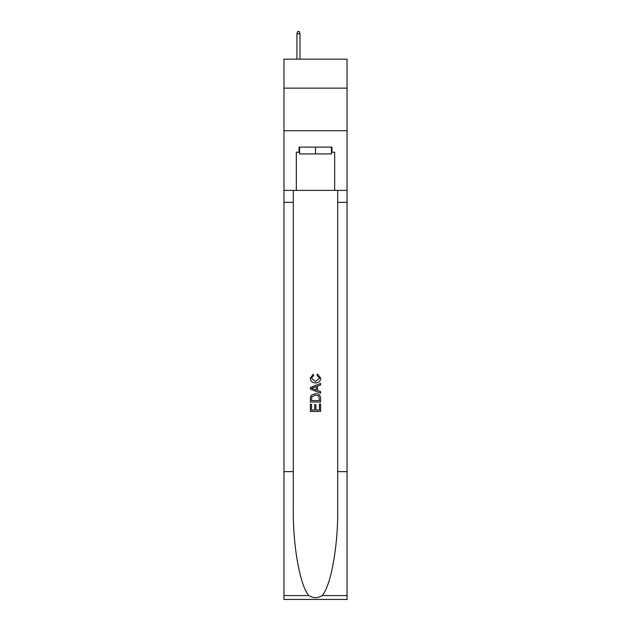 <?xml version="1.0" encoding="UTF-8"?>
<svg xmlns="http://www.w3.org/2000/svg" width="631" height="631" viewBox="0 0 631 631"><rect width="100%" height="100%" fill="white"/><g stroke="black" fill="none" stroke-linecap="round" stroke-linejoin="round"><path stroke-width="0.95" d="M347.034 88.135L347.034 59.164L283.966 59.164L283.966 88.135L347.034 88.135L347.034 130.743L283.966 130.743L283.966 88.135M331.433 147.11L331.433 153.925L299.567 153.925L299.567 147.11M315.5 147.11L315.5 153.925M319.428 403.99L319.428 410.024L315.886 410.024L319.428 410.024L319.428 403.99L320.611 403.99L320.611 411.467L310.381 411.467L310.381 404.258L310.381 411.467M314.711 404.645L314.711 410.024L311.564 410.024L314.711 410.024L314.711 404.645L315.886 404.645L315.886 410.024M311.264 395.235L310.531 396.725L311.264 395.235L315.437 393.634C318.71 393.618 320.438 395.195 320.611 398.366L320.611 402.026L310.381 402.026L310.381 398.532L310.381 402.026M317.338 373.97L316.999 375.413L317.338 373.97L320.737 378.143C320.461 381.282 318.687 382.867 315.421 382.883L315.421 382.883C312.274 382.82 310.555 381.25 310.255 378.174L313.221 374.23L313.536 375.674L311.43 378.245L315.413 381.44L319.562 378.277L316.999 375.413M322.094 595.561L347.034 595.561L347.034 599.45L283.966 599.45L283.966 471.625L293.297 471.625L293.297 509.627C292.847 545.949 300.214 586.53 308.906 595.561C313.299 598.362 317.693 598.362 322.094 595.561C330.786 586.53 338.153 545.949 337.703 509.627L337.703 190.396M310.381 387.513L310.381 389.138L320.611 393.2L310.381 389.138L310.381 387.513L320.611 383.451L310.381 387.513M337.703 471.625L347.034 471.625L347.034 130.743M283.966 471.625L283.966 130.743M293.297 190.396L293.297 471.625M347.034 595.561L347.034 471.625M283.966 190.396L296.325 190.396L296.325 152.221L299.567 152.221M331.433 152.221L331.945 152.221L331.945 147.11L299.055 147.11L299.055 152.221M331.945 152.221L334.675 152.221L334.675 190.396L347.034 190.396M296.325 190.396L334.675 190.396M320.611 383.451L320.611 384.981L317.464 386.148L317.464 390.502L320.611 391.67L320.611 393.2M313.449 389.027L316.281 390.068L316.281 386.582L311.564 388.325L313.449 389.027M316.281 386.582L316.281 390.068M310.381 398.532L310.531 396.725M318.702 396.063L319.428 400.582L318.702 396.063L315.421 395.077L311.777 396.82L311.564 400.582L319.428 400.582L311.564 400.582M310.381 404.258L311.564 404.258L311.564 410.024M299.993 59.164L299.993 33.766L296.925 33.766L296.925 59.164M296.925 33.766L297.603 31.55L299.307 31.55L299.993 33.766M337.703 202.33L347.034 202.33M293.297 202.33L283.966 202.33M283.966 595.561L308.906 595.561"/></g></svg>

